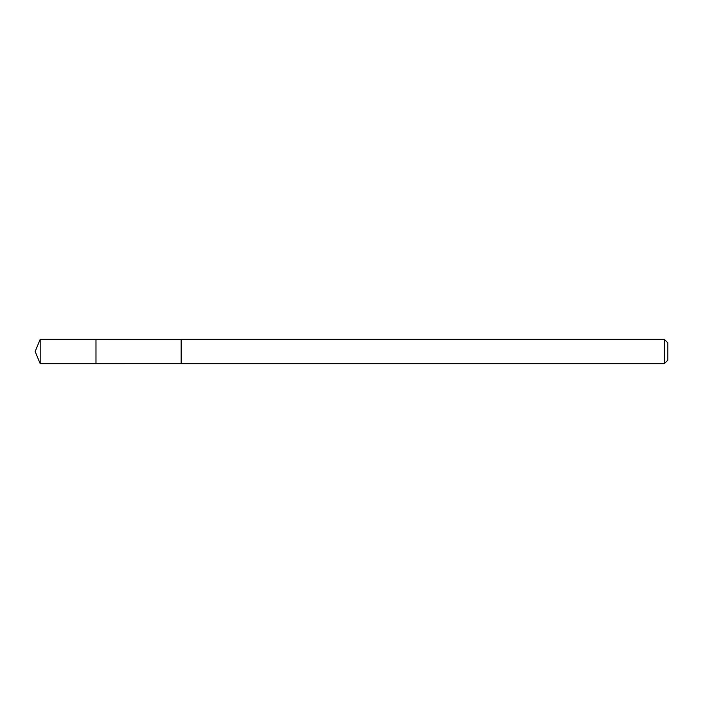 <?xml version="1.0" encoding="UTF-8"?>
<svg xmlns="http://www.w3.org/2000/svg" width="703" height="703" viewBox="0 0 703 703"><rect width="100%" height="100%" fill="white"/><g stroke="black" fill="none" stroke-linecap="round" stroke-linejoin="round"><path stroke-width="1.05" d="M95.986 363.662L95.986 339.338L40.194 339.329L40.194 363.671L95.986 363.662L95.986 339.338L181.154 339.356L181.154 363.644L40.194 363.671L35.15 351.5L40.194 363.671M181.154 358.565L181.154 363.671L664.335 363.671L664.335 339.329L181.154 339.329L181.154 358.565M664.335 339.329L667.85 342.844L667.85 360.156L664.335 363.671M35.15 351.5L40.194 339.329"/></g></svg>

